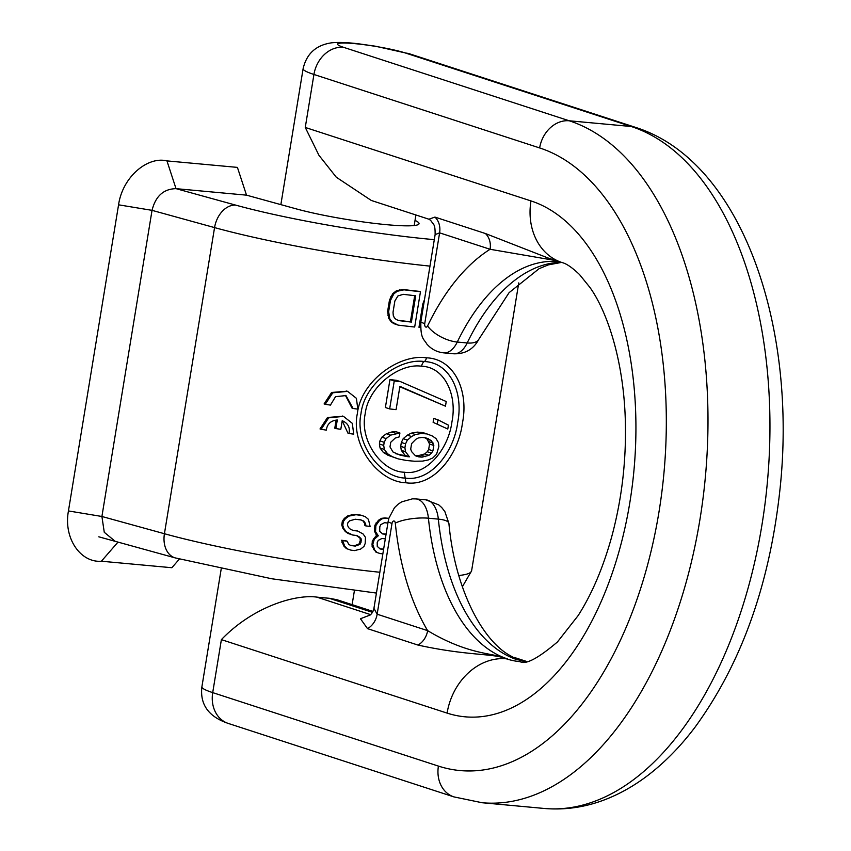 <?xml version="1.0" encoding="UTF-8"?>
<svg xmlns="http://www.w3.org/2000/svg" width="851" height="851" viewBox="0 0 851 851"><rect width="100%" height="100%" fill="white"/><g stroke="black" fill="none" stroke-linecap="round" stroke-linejoin="round"><path stroke-width="1.28" d="M415.033 220.398A71.973 7.489 -170.7 0 1 419.043 223.696A71.973 7.489 -170.7 0 1 373.568 223.281A71.973 7.489 -170.7 0 1 296.169 208.857L246.513 195.156L176.029 188.656C163.573 188.922 155.573 196.155 152.042 210.346L214.558 227.6L164.424 533.726L101.907 516.483L152.042 210.346L118.566 204.814L68.442 510.94C63.282 538.747 80.973 562.947 101.386 561.224L171.87 567.723L179.412 559.033M434.308 239.652A155.946 16.222 9.3 0 1 235.695 205.123L176.029 188.656L166.945 160.892L237.418 167.392L246.513 195.156M166.945 160.892C147.606 156.063 122.533 176.912 118.566 204.814M68.442 510.94L101.907 516.483L104.269 532.29L115.236 541.353M101.386 561.224L118.002 542.108M388.833 518.344A179.944 18.722 9.3 0 1 384.95 517.94L381.503 518.333L378.45 520.291L374.876 525.248L374.578 531.332L376.11 534.566L378.312 535.79L375.557 531.652L375.865 525.567L379.429 520.61L382.482 518.642L385.928 518.248A181.742 18.903 9.3 0 0 388.779 518.557M377.333 535.47L375.865 536.066L372.291 541.023L372.11 546.363L375.972 552.15L380.142 553.575A181.742 18.903 9.3 0 0 382.854 553.863M350.399 545.268A179.944 18.722 9.3 0 0 354.314 545.768L358.994 544.044L360.324 540.374L361.324 540.704L360.973 538.364L357.037 535.566A181.742 18.903 9.3 0 1 352.665 535.013L346.336 531.886L343.804 528.471L342.772 525.258L343.389 521.503L345.41 518.695L348.921 516.1L355.984 514.717A181.742 18.903 9.3 0 0 361.803 515.461L365.26 516.653L368.419 519.333L370.111 526.429A181.742 18.903 9.3 0 1 365.909 525.929L365.568 523.588L363.813 521.078L361.069 519.972A181.742 18.903 9.3 0 1 355.25 519.227L349.687 520.812L347.814 522.865L347.442 525.12L348.58 527.567L350.569 529.365L353.399 530.503A181.742 18.903 9.3 0 0 357.771 531.067L363.143 534.024L365.473 537.375L365.185 543.47L363.994 546.395L360.675 549.055L354.58 550.597A181.742 18.903 9.3 0 1 350.931 550.14L347.368 548.906L344.751 546.257L342.591 540.598A181.742 18.903 9.3 0 0 347.112 541.193L348.846 544.502L350.942 545.534A181.742 18.903 9.3 0 0 355.314 546.097L359.994 544.374L361.324 540.704M356.037 535.247L359.984 538.034L360.324 540.374M361.803 515.461L360.803 515.132A179.944 18.722 9.3 0 1 354.973 514.398L347.899 515.77L344.378 518.365L342.357 521.163L341.74 524.918L342.783 528.131L345.315 531.545L348.07 533.449L352.665 535.013M360.069 519.642L362.813 520.748L364.579 523.269L364.919 525.61L365.909 525.929M352.665 530.216A179.944 18.722 9.3 0 0 356.771 530.737L357.771 531.067M347.112 541.193L346.091 540.864A179.944 18.722 9.3 0 1 341.57 540.257L343.73 545.927L346.357 548.576L350.931 550.14M420.532 327.646A181.742 18.903 9.3 0 1 419.958 327.592L418.979 327.273L422.798 303.977L424.489 299.605M420.468 291.702L419.49 291.393A179.944 18.722 9.3 0 1 403.012 289.489L396.194 290.946L392.79 293.584L389.481 300.063L387.63 311.338L388.726 318.391L391.152 321.763L393.79 323.625L398.215 325.135A181.742 18.903 9.3 0 0 414.682 327.029L420.468 291.702A181.742 18.903 9.3 0 1 404.002 289.819L397.194 291.276L393.8 293.914L390.492 300.392L388.641 311.668L389.737 318.71L392.151 322.093L398.215 325.135M345.432 395.417L352.048 408.14L353.091 408.48L345.974 395.577L335.539 396.672L330.433 405.108A181.742 18.903 9.3 0 1 325.242 404.289L332.773 392.811L347.58 391.364L356.409 398.321L357.814 409.14A181.742 18.903 9.3 0 1 353.091 408.48M347.038 391.205L331.592 392.481L324.103 403.927L325.242 404.289M342.208 420.798L347.942 433.159L348.995 433.499C350.272 427.468 348.016 423.202 342.219 420.713L340.815 429.308A181.742 18.903 9.3 0 1 335.879 428.574L337.283 419.99C330.762 420.617 327.114 424 326.337 430.127A181.742 18.903 9.3 0 1 321.146 429.319L328.677 417.83L343.485 416.384L352.314 423.341L353.718 434.159A181.742 18.903 9.3 0 1 348.995 433.499M335.879 428.574L334.783 428.213L336.113 420.096M342.942 416.224L327.497 417.501L320.008 428.947L321.146 429.319M426.404 357.814C399.715 353.718 361.069 380.759 357.388 413.405C350.442 445.637 378.706 482.028 405.938 482.762C433.319 487.059 458.295 455.583 462.444 423.096C468.922 390.705 454.328 358.771 426.404 357.814A4.798 2.681 -84.7 0 1 424.277 361.558C399.864 357.739 364.409 383.29 360.994 413.607C354.537 443.541 380.248 477.475 405.193 478.071C430.212 482.081 453.86 452.7 457.689 422.522C463.731 392.449 449.817 362.356 424.277 361.558A6 3.34 -84.7 0 0 421.617 366.249C400.066 362.771 368.302 386.184 365.175 413.884C359.367 441.095 382.184 471.773 404.257 472.22C426.351 475.847 448.466 449.307 451.934 421.894C457.498 394.417 444.179 366.834 421.617 366.249M379.695 548.725A179.944 18.722 9.3 0 0 383.62 549.14M382.163 533.694A179.944 18.722 9.3 0 0 386.088 534.109M398.247 320.338A179.944 18.722 9.3 0 0 410.427 321.763L414.692 295.659M407.384 440.063L411.576 436.531L415.448 434.531L421.415 433.478A181.742 18.903 -170.7 0 0 426.989 433.936L432.148 435.903L435.999 438.531L438.467 442.605L438.861 446.552L436.563 454.253L432.819 457.934L428.213 459.965L422.543 461.114L414.575 461.231A181.742 18.903 -170.7 0 1 406.459 460.487L398.172 458.87L392.247 456.657L387.567 453.764L384.354 449.434L383.695 445.403L384.195 442.297L386.131 438.563L390.62 435.127L399.917 432.989L399.279 436.871L395.29 438.02L390.747 442.265L389.981 446.913L393.002 451.998L400.023 455.104L407.086 456.604A181.742 18.903 -170.7 0 0 409.437 456.827L405.48 451.711L404.916 447.711L405.555 443.828L407.384 440.063L403.172 438.701L407.363 435.159L411.576 436.531M421.905 437.457A181.742 18.903 9.3 0 0 425.245 437.733L431.393 440.563L433.808 445.445L432.914 450.881L431.478 453.136L428.978 455.317L422.075 457.147A181.742 18.903 9.3 0 1 418.735 456.87L415.469 455.796L411.49 451.498L410.714 449.062L411.597 443.626L415.841 439.286L418.394 437.946L421.905 437.457M437.361 423.702L437.999 419.82L448.424 425.149L447.796 429.032L433.116 422.319L447.796 429.032M389.662 408.916L394.247 380.971A181.742 18.903 9.3 0 0 400.661 381.705L446.232 401.523L445.467 406.182L399.906 386.365L396.087 409.65A181.742 18.903 9.3 0 1 389.662 408.916L385.386 407.523L389.96 379.578A173.944 18.094 9.3 0 0 396.417 380.323L400.661 381.705M371.802 544.034L372.781 544.353L374.323 539.172L378.312 535.79M372.781 544.353L374.631 549.916L376.95 552.469L380.142 553.575M385.312 538.832A181.742 18.903 9.3 0 1 381.939 538.47L378.248 540.374L377.206 542.555L377.259 546.385L380.216 548.991A181.742 18.903 9.3 0 0 383.588 549.352M386.046 534.322A181.742 18.903 9.3 0 1 382.684 533.96L379.727 531.354L379.791 526.769L380.833 524.588L384.524 522.695A181.742 18.903 9.3 0 0 387.896 523.046M419.958 327.592L420.66 323.284M396.236 319.529L398.959 320.625A181.742 18.903 9.3 0 0 411.405 322.082L415.714 295.776A181.742 18.903 9.3 0 1 403.268 294.329L397.906 295.967L394.875 300.956L393.024 312.232L393.258 315.327L394.332 317.763L396.236 319.529M407.363 435.159L411.246 433.159L415.448 434.531M403.172 438.701L401.342 442.456L405.555 443.828M401.342 442.456L400.704 446.339L404.916 447.711M400.704 446.339L401.268 450.339L405.48 451.711M401.268 450.339L405.236 455.455L409.437 456.827M405.236 455.455A173.944 18.094 -170.7 0 1 402.885 455.232L407.086 456.604M402.885 455.232L395.811 453.732M396.055 433.361L391.822 431.978L395.683 431.617L399.917 432.989M391.822 431.978L386.365 433.744L390.62 435.127M386.365 433.744L381.854 437.18L386.131 438.563M381.854 437.18L379.918 440.903L384.195 442.297M379.918 440.903L379.408 444.009L383.695 445.403M398.172 458.87L388.003 455.274L383.312 452.37L380.078 448.041L384.354 449.434M380.078 448.041L379.408 444.009M383.312 452.37L387.567 453.764M388.003 455.274L392.247 456.657M421.415 433.478L417.213 432.106A173.944 18.094 -170.7 0 0 422.766 432.563L426.989 433.936M417.213 432.106L411.246 433.159M415.182 455.551A173.944 18.094 9.3 0 0 417.852 455.774L424.734 453.934L427.234 451.753L428.659 449.488L429.553 444.062L433.808 445.445M424.181 437.393L427.149 439.18L429.553 444.062M433.116 422.319L433.744 418.437L437.999 419.82M399.842 386.758L445.467 406.182M425.223 437.733L428.415 438.765M427.149 439.18L431.393 440.563M428.883 441.658L433.138 443.041M428.659 449.488L432.914 450.881M427.234 451.753L431.478 453.136M424.734 453.934L428.978 455.317M421.256 455.253L425.489 456.625M417.852 455.774L422.075 457.147M389.96 379.578L394.247 380.971M375.865 536.066L376.844 536.385M373.344 538.853L374.323 539.172M372.291 541.023L373.281 541.342M372.11 546.363L373.1 546.682M373.653 549.597L374.631 549.916M375.972 552.15L376.95 552.469M384.95 517.94L385.928 518.248M381.503 518.333L382.482 518.642M378.45 520.291L379.429 520.61M375.929 523.067L376.908 523.386M374.876 525.248L375.865 525.567M374.259 529.003L375.248 529.322M374.578 531.332L375.557 531.652M376.11 534.566L377.099 534.885M341.57 540.257L342.591 540.598M341.964 542.619L342.985 542.949M343.73 545.927L344.751 546.257M346.357 548.576L347.368 548.906M362.813 520.748L363.813 521.078M364.579 523.269L365.568 523.588M354.973 514.398L355.984 514.717M351.144 514.664L352.165 514.993M347.899 515.77L348.921 516.1M344.378 518.365L345.41 518.695M342.357 521.163L343.389 521.503M341.74 524.918L342.772 525.258M342.783 528.131L343.804 528.471M345.315 531.545L346.336 531.886M348.07 533.449L349.08 533.779M358.08 536.268L359.079 536.598M359.984 538.034L360.973 538.364M360.079 541.885L361.079 542.204M358.994 544.044L359.994 544.374M356.601 545.289L357.601 545.608M354.314 545.768L355.314 546.097M422.798 303.977L423.724 304.275M403.012 289.489L404.002 289.819M399.321 289.808L400.321 290.127M396.194 290.946L397.194 291.276M392.79 293.584L393.8 293.914M390.832 296.403L391.843 296.733M389.481 300.063L390.492 300.392M387.63 311.338L388.641 311.668M387.758 315.189L388.758 315.519M388.726 318.391L389.737 318.71M391.152 321.763L392.151 322.093M393.79 323.625L394.79 323.954M410.427 321.763L411.405 322.082M228.217 723.414L453.923 796.898A29.987 24.7 108 0 1 438.414 766.091L212.707 692.618A29.987 24.7 108 0 0 228.217 723.414C208.623 716.755 199.847 704.564 201.889 686.853A67.474 7.021 9.3 0 0 212.707 692.618L221.388 639.633C252.683 606.954 294.967 594.136 316.785 597.104A67.474 7.021 9.3 0 0 329.177 598.253L336.932 599.71L372.983 611.443M428.957 219.228L371.281 200.453L336.273 177.199L318.923 155.265L305.264 127.448L530.971 200.921A260.917 145.521 95.3 0 1 629.793 502.835A260.917 145.521 95.3 0 1 447.094 713.106L221.388 639.633M530.971 200.921A59.985 49.39 108 0 0 561.979 262.534L548.193 258.044L485.41 233.525L434.925 217.09L428.925 219.218M556.139 260.629L490.091 249.279A224.93 125.448 -84.7 0 0 427.585 325.933A23.988 11.052 25.7 0 0 457.274 342.049A200.932 112.066 95.3 0 1 558.299 261.619L559.575 261.746M516.323 659.28L510.419 655.759C482.336 640.782 454.817 588.679 448.913 523.439A23.988 6.595 174.2 0 0 438.339 519.121A200.932 112.066 -84.7 0 0 517.461 659.833L516.323 659.28A17.999 17.701 -45.7 0 0 517.014 659.397L510.419 655.759M395.3 523.12A3 1.67 -84.7 0 0 393.726 520.982A3 1.67 -84.7 0 0 392.013 523.439A23.988 2.5 -170.7 0 1 388.173 521.386L373.929 608.348L377.153 614.209L427.638 630.644A224.93 125.448 95.3 0 1 395.3 523.12A23.988 6.595 -5.8 0 1 428.425 518.206A200.932 112.066 95.3 0 0 507.547 658.919L504.643 658.259C492.623 653.419 466.774 655.781 418.011 645.079A17.999 14.818 108 0 0 427.638 630.644C468.89 655.376 493.771 652.855 505.047 658.248L507.547 658.919L504.643 658.259M370.206 614.996L360.462 618.741L367.526 628.644L418.011 645.079M485.41 233.525A17.999 14.818 -72 0 1 490.091 249.279L439.605 232.844L435.127 234.61L420.894 321.572C420.309 339.219 424.021 338.911 426.755 343.932C431.234 349.144 436.893 352.123 443.701 352.857A26.987 15.052 -84.7 0 0 457.274 342.049L467.188 342.964A26.987 15.052 95.3 0 1 453.615 353.771L443.701 352.857M376.429 593.073L271.692 578.754L175.327 557.926A23.988 17.137 -74.6 0 1 164.424 533.726A179.944 18.722 9.3 0 0 379.844 572.255M458.785 575.51A179.944 18.722 9.3 0 0 471.603 570.83L462.359 586.786M429.968 266.118A179.944 18.722 -170.7 0 1 214.558 227.6A23.988 17.137 105.4 0 1 235.695 205.123M405.938 482.762L404.257 472.22M635.686 127.427L409.98 53.953A29.987 24.7 108 0 0 405.512 53.028L631.219 126.501A344.889 192.358 95.3 0 1 764.964 504.217A344.889 192.358 95.3 0 1 544.108 808.45C566.521 810.397 588.498 806.78 610.029 797.61C624.219 791.558 637.782 783.409 650.728 773.165C666.684 760.517 681.47 745.178 695.086 727.126C742.349 662.323 770.836 581.233 780.548 483.847C796.398 320.753 739.838 160.435 635.686 127.427A29.987 24.7 108 0 0 631.219 126.501L569.255 120.789L343.549 47.316A37.487 3.904 -170.7 0 1 354.303 43.592A37.487 3.904 -170.7 0 1 405.512 53.028M453.923 796.898L482.145 802.738A344.889 192.358 -84.7 0 0 703 498.495A344.889 192.358 -84.7 0 0 569.255 120.789A29.987 24.7 -72 0 0 539.64 147.936L313.934 74.462A29.987 24.7 -72 0 1 343.549 47.316M438.414 766.091A314.902 175.636 -84.7 0 0 658.919 512.323A314.902 175.636 -84.7 0 0 539.64 147.936M305.264 127.448L313.934 74.462A67.474 7.021 -170.7 0 1 303.116 68.708C306.551 53.73 316.019 45.103 331.539 42.827C338.485 42.093 347.793 42.454 359.462 43.933L375.238 46.177L409.98 53.953M513.844 657.302L526.365 661.376A59.985 49.39 108 0 0 518.706 659.95L517.014 659.397L518.706 659.95A200.932 112.066 -84.7 0 0 524.78 661.61M561.192 262.278A200.932 112.066 -84.7 0 0 467.188 342.964A23.988 11.052 -154.3 0 0 478.953 339.081C473.571 349.272 465.125 354.176 453.615 353.771M561.979 262.534C566.383 263.565 572.234 267.565 579.531 274.565L589.924 287.415C607.252 311.626 623.56 360.409 625.304 419.83C626.464 460.04 621.9 499.165 611.592 537.194C602.955 568.138 591.785 594.285 578.116 615.613L557.437 641.962C538.098 658.366 525.663 664.939 520.152 661.674A200.932 112.066 95.3 0 1 506.313 658.802A59.985 49.39 -72 0 0 447.094 713.106M425.862 499.835L415.937 498.92A26.987 15.052 -84.7 0 1 428.425 518.206L438.339 519.121A26.987 15.052 95.3 0 0 425.862 499.835L438.754 504.877L441.754 507.568L444.86 511.568L448.913 523.439M329.177 598.253L372.504 612.358M370.642 614.645L316.785 597.104M392.013 523.439L377.153 614.209A17.999 14.818 108 0 1 367.526 628.644M434.925 217.09A17.999 14.818 -72 0 1 439.605 232.844L424.734 323.625A3 1.67 -84.7 0 0 425.511 326.89A3 1.67 -84.7 0 0 427.585 325.933M424.734 323.625A23.988 2.5 -170.7 0 1 420.894 321.572M175.327 557.926L98.801 536.811M471.603 570.83L518.759 282.904M346.506 391.013L347.58 391.364M342.41 416.033L343.485 416.384M482.145 802.738L544.108 808.45M352.112 604.646L354.378 590.796M201.889 686.853L221.196 568.989M280.862 204.634L303.116 68.708M415.937 498.92L412.469 498.835L401.651 501.877L398.215 504.132L394.46 507.707L388.833 518.344L388.173 521.386M369.313 615.528C371.493 614.337 373.036 611.943 373.929 608.348M429.351 219.356L430.946 220.781C433.616 224.866 435.223 223.717 435.127 234.61M561.564 262.395L548.267 264.906L539.087 268.682L509.079 292.67L478.953 339.081M414.192 225.547L415.916 214.984"/></g></svg>
